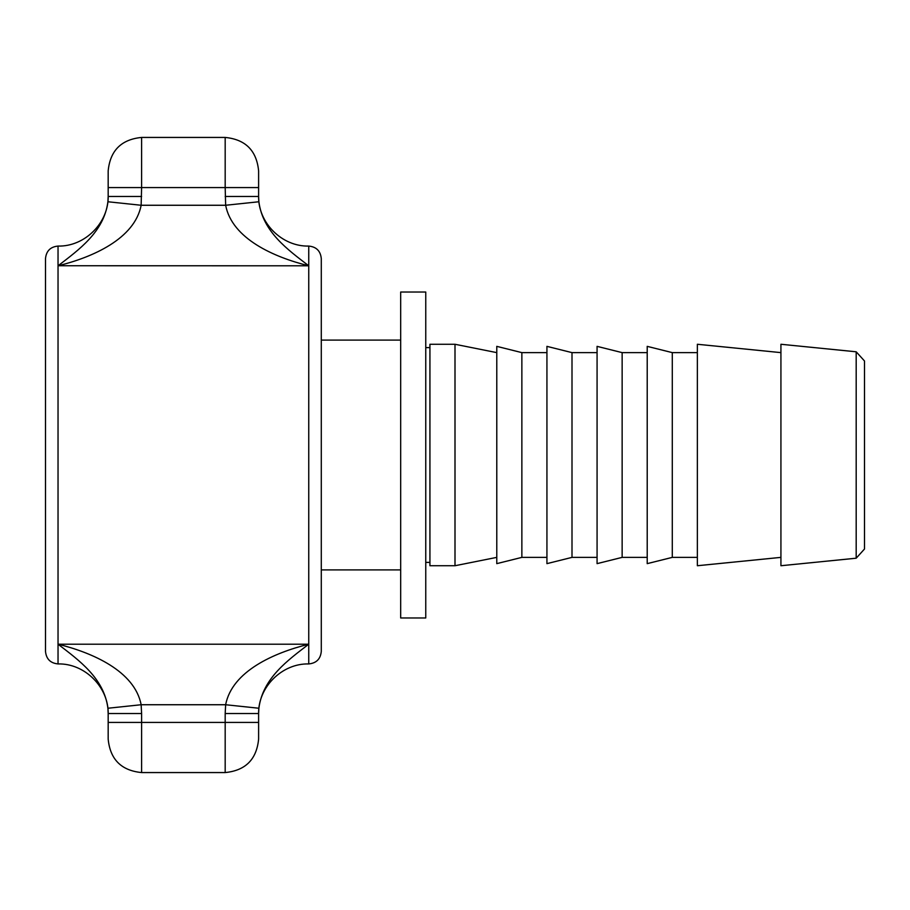 <?xml version="1.0" encoding="UTF-8"?>
<svg xmlns="http://www.w3.org/2000/svg" width="910" height="910" viewBox="0 0 910 910"><rect width="100%" height="100%" fill="white"/><g stroke="black" fill="none" stroke-linecap="round" stroke-linejoin="round"><path stroke-width="1.36" d="M58.126 265.743L308.752 265.8C287.935 249.795 262.762 231.868 258.884 201.758L225.646 205.262L141.141 205.262L141.607 187.574L225.179 187.574L225.646 205.262C232.107 238.795 274.058 257.223 308.752 265.8L308.752 644.2C274.046 652.788 232.118 671.193 225.646 704.738L258.884 708.242C262.762 678.109 287.935 660.216 308.752 644.2L58.035 644.2C78.851 660.205 104.024 678.132 107.903 708.242L141.141 704.738C134.68 671.205 92.729 652.777 58.035 644.2L58.035 265.8C92.729 257.223 134.691 238.795 141.141 205.262L107.903 201.758C104.024 231.879 78.851 249.795 58.035 265.8L58.035 246.075C50.425 246.815 46.239 250.989 45.5 258.611L45.5 651.389C46.239 659.011 50.425 663.185 58.035 663.925C84.823 663.242 108.87 687.278 108.176 714.077M308.752 644.2L308.752 663.925C316.361 663.185 320.548 659.011 321.287 651.389L321.287 258.611C320.548 250.989 316.361 246.815 308.752 246.075L308.752 265.8M107.903 708.242L108.176 713.531L141.607 713.531L141.141 704.738L225.646 704.738L225.179 713.531L258.611 713.531L258.884 708.242M225.179 713.531L225.179 772.567C245.472 770.577 256.62 759.44 258.611 739.147L258.611 713.531M108.176 713.531L108.176 739.147C110.167 759.44 121.314 770.577 141.607 772.567L141.607 722.426L258.611 722.426M141.607 196.469L108.176 196.469L107.903 201.758M108.176 187.574L141.607 187.574L141.607 137.433C121.314 139.423 110.167 150.56 108.176 170.852L108.176 196.469M258.611 187.574L258.611 170.852C256.62 150.56 245.472 139.423 225.179 137.433L225.179 187.574L258.611 187.574L258.611 196.469L225.179 196.469M258.884 201.758L258.611 196.469M425.755 455L425.755 292.03L400.673 292.03L400.673 617.97L425.755 617.97L425.755 455M856.185 558.205L864.5 549.014L864.5 360.986L856.185 351.795L856.185 558.205L780.928 565.736L780.928 344.264L856.185 351.795M429.929 395.133L429.929 565.736L455 565.736L455 344.264L429.929 344.264L429.929 395.133M521.862 557.375L521.862 352.625L496.78 346.357L496.78 563.643L521.862 557.375L546.933 557.375M572.003 557.375L572.003 352.625L546.933 346.357L546.933 563.643L572.003 557.375L597.074 557.375M622.144 557.375L622.144 352.625L597.074 346.357L597.074 563.643L622.144 557.375L647.215 557.375M672.285 557.375L672.285 352.625L647.215 346.357L647.215 563.643L672.285 557.375L697.356 557.375M780.928 352.625L697.356 344.264L697.356 565.736L780.928 557.375M58.035 644.2L58.035 663.925M108.176 722.426L141.607 722.426L141.607 713.531M141.607 772.567L225.179 772.567M225.179 137.433L141.607 137.433M308.752 246.075C281.964 246.758 257.917 222.722 258.611 195.923M308.752 663.925C281.964 663.242 257.917 687.278 258.611 714.077M58.035 246.075C84.823 246.758 108.87 222.722 108.176 195.923M321.287 569.91L400.673 569.91M321.287 340.09L400.673 340.09M425.755 562.391L429.929 562.391M425.755 347.609L429.929 347.609M496.78 352.625L455 344.264M496.78 557.375L455 565.736M521.862 352.625L546.933 352.625M572.003 352.625L597.074 352.625M622.144 352.625L647.215 352.625M672.285 352.625L697.356 352.625"/></g></svg>
